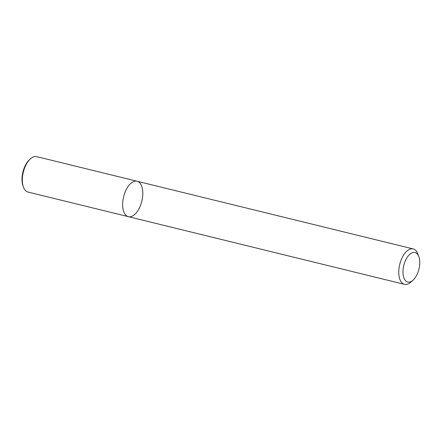 <?xml version="1.0" encoding="UTF-8"?>
<svg xmlns="http://www.w3.org/2000/svg" width="441" height="441" viewBox="0 0 441 441"><rect width="100%" height="100%" fill="white"/><g stroke="black" fill="none" stroke-linecap="round" stroke-linejoin="round"><path stroke-width="0.66" d="M125.04 192.27A18.235 9.366 -76.2 0 1 137.068 181.24A18.235 9.366 -76.2 0 1 141.82 201.184A18.235 9.366 -76.2 0 1 128.386 216.669A18.235 9.366 -76.2 0 1 125.04 192.27A18.235 9.366 -76.2 0 1 137.068 181.24L36.757 156.654A18.235 9.366 -76.2 0 0 30.451 158.837A18.235 9.366 -76.2 0 0 24.729 167.685A18.235 9.366 -76.2 0 0 23.489 187.221A18.235 9.366 -76.2 0 0 28.07 192.078L128.386 216.669A18.235 9.366 -76.2 0 1 125.04 192.27M413.008 280.195L410.803 282.163A18.235 9.366 -76.2 0 1 404.496 284.346A18.235 9.366 -76.2 0 1 401.15 259.953A18.235 9.366 -76.2 0 1 413.178 248.922A18.235 9.366 -76.2 0 1 417.759 253.779L418.807 256.541A15.198 7.806 -76.2 0 1 413.008 280.195A15.198 7.806 -76.2 0 1 404.132 278.453A15.198 7.806 -76.2 0 1 404.965 261.689A15.198 7.806 -76.2 0 1 418.807 256.541M23.489 187.221L23.075 186.113A17.023 8.743 -76.2 0 1 24.227 167.883A17.023 8.743 -76.2 0 1 29.564 159.625L30.451 158.837M413.178 248.922L137.068 181.24M404.496 284.346L128.386 216.669"/></g></svg>
